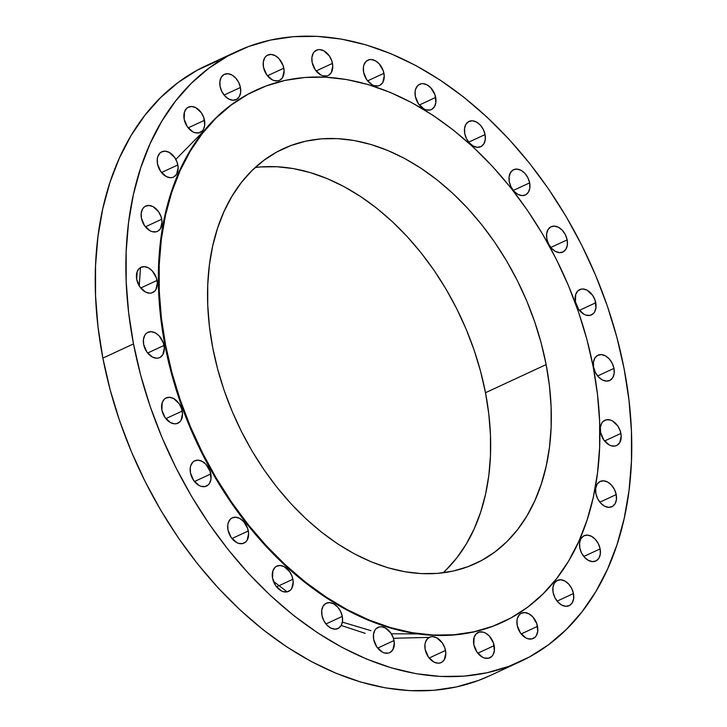 <?xml version="1.0" encoding="UTF-8"?>
<svg xmlns="http://www.w3.org/2000/svg" width="727" height="727" viewBox="0 0 727 727"><rect width="100%" height="100%" fill="white"/><g stroke="black" fill="none" stroke-linecap="round" stroke-linejoin="round"><path stroke-width="1.09" d="M161.748 219.236A13.94 9.578 -114.9 0 1 157.441 231.368A13.94 9.578 -114.9 0 1 141.411 218.2L144.546 225.661L150.044 230.777L152.097 231.631L156.069 231.831L157.832 231.168L160.576 228.469L162.048 221.817L161.049 216.646L158.613 211.784L153.106 206.668L149.026 205.459L145.327 206.268L143.81 207.404L142.583 208.976L141.211 213.165L141.411 218.2A13.94 9.578 -114.9 0 1 145.718 206.077A13.94 9.578 -114.9 0 1 161.748 219.236L145.4 226.815L161.748 219.236M177.833 164.947A13.94 9.578 -114.9 0 1 173.526 177.079A13.94 9.578 -114.9 0 1 157.505 163.911L160.631 171.372L166.138 176.488L170.218 177.697L172.154 177.542L173.917 176.879L176.661 174.171L178.133 167.528L177.134 162.348L174.698 157.495L169.2 152.379L165.111 151.171L161.412 151.979L159.895 153.115L157.795 156.632L157.296 158.877L157.505 163.911A13.94 9.578 -114.9 0 1 161.803 151.789A13.94 9.578 -114.9 0 1 177.833 164.947L161.494 172.526L177.833 164.947M204.505 120.282A13.94 9.578 -114.9 0 1 200.207 132.414A13.94 9.578 -114.9 0 1 184.176 119.246L187.312 126.707L192.809 131.823L194.863 132.677L198.825 132.877L202.115 131.087L203.333 129.515L204.714 125.326L203.814 117.692L201.379 112.83L195.872 107.714L191.792 106.505L188.093 107.314L186.566 108.45L184.467 111.967L184.176 119.246A13.94 9.578 -114.9 0 1 188.484 107.123A13.94 9.578 -114.9 0 1 204.505 120.282L188.166 127.861L204.505 120.282M220.099 86.449L221.853 91.566L224.888 95.982L228.732 99.026L232.822 100.235L236.52 99.417L239.265 96.718L240.637 92.52L240.428 87.485A13.94 9.578 -114.9 0 1 236.13 99.617A13.94 9.578 -114.9 0 1 220.099 86.449L220.099 86.449A13.94 9.578 -114.9 0 1 224.407 74.327A13.94 9.578 -114.9 0 1 240.428 87.485L238.683 82.378L235.648 77.962L231.795 74.917L227.715 73.709L224.016 74.517L221.272 77.226L219.899 81.415L220.099 86.449M224.089 95.064L240.428 87.485L224.089 95.064M283.803 68.202A13.94 9.578 -114.9 0 1 279.504 80.334A13.94 9.578 -114.9 0 1 263.474 67.166L266.609 74.617L272.107 79.734L274.161 80.588L278.132 80.788L279.895 80.134L282.639 77.425L284.112 70.783L283.112 65.603L279.023 58.669L275.169 55.634L271.089 54.425L267.391 55.234L265.873 56.37L264.646 57.942L263.274 62.131L263.474 67.166A13.94 9.578 -114.9 0 1 267.781 55.034A13.94 9.578 -114.9 0 1 283.803 68.202L267.463 75.772L283.803 68.202M332.457 63.394A13.94 9.578 -114.9 0 1 328.15 75.517A13.94 9.578 -114.9 0 1 312.128 62.358L315.254 69.81L320.761 74.926L322.815 75.781L326.777 75.981L328.54 75.326L331.285 72.618L332.757 65.966L331.757 60.795L329.322 55.934L323.824 50.817L319.735 49.609L317.799 49.763L314.518 51.562L313.292 53.126L311.919 57.324L312.128 62.358A13.94 9.578 -114.9 0 1 316.427 50.227A13.94 9.578 -114.9 0 1 332.457 63.394L316.118 70.964L332.457 63.394M383.938 73.3A13.94 9.578 -114.9 0 1 379.63 85.432A13.94 9.578 -114.9 0 1 363.609 72.264L366.735 79.725L372.242 84.841L374.296 85.686L378.258 85.895L380.021 85.232L382.765 82.524L384.238 75.881L383.247 70.701L379.158 63.767L375.305 60.732L371.215 59.523L369.28 59.678L365.999 61.468L363.9 64.985L363.4 67.229L363.609 72.264A13.94 9.578 -114.9 0 1 367.907 60.141A13.94 9.578 -114.9 0 1 383.938 73.3L367.598 80.87L383.938 73.3M435.673 97.427A13.94 9.578 -114.9 0 1 431.365 109.559A13.94 9.578 -114.9 0 1 415.344 96.4L418.47 103.852L423.977 108.968L426.031 109.822L429.993 110.022L431.756 109.368L434.501 106.66L435.873 102.471L434.982 94.837L430.893 87.903L427.04 84.859L422.95 83.65L421.015 83.805L417.734 85.595L415.635 89.112L415.135 91.357L415.344 96.4A13.94 9.578 -114.9 0 1 419.643 84.268A13.94 9.578 -114.9 0 1 435.673 97.427L419.334 105.006L435.673 97.427M464.735 133.541L466.489 138.657L469.515 143.065L473.368 146.109L477.457 147.317L481.147 146.509L483.891 143.801L485.272 139.611L485.063 134.577A13.94 9.578 -114.9 0 1 480.765 146.7A13.94 9.578 -114.9 0 1 464.735 133.541L464.735 133.541A13.94 9.578 -114.9 0 1 469.042 121.409A13.94 9.578 -114.9 0 1 485.063 134.577L483.319 129.461L480.283 125.044L476.43 122L472.35 120.791L468.651 121.609L465.907 124.317L464.535 128.506L464.735 133.541M468.724 142.147L485.063 134.577L468.724 142.147M509.309 181.832L511.063 186.948L514.098 191.355L517.942 194.4L522.031 195.608L525.73 194.8L528.474 192.092L529.847 187.902L529.638 182.868A13.94 9.578 -114.9 0 1 525.339 194.99A13.94 9.578 -114.9 0 1 509.309 181.832L509.309 181.832A13.94 9.578 -114.9 0 1 513.616 169.7A13.94 9.578 -114.9 0 1 529.638 182.868L527.893 177.751L524.858 173.335L521.005 170.291L516.924 169.091L513.226 169.9L510.481 172.608L509.109 176.797L509.309 181.832M513.298 190.438L529.638 182.868L513.298 190.438M546.831 238.847L548.585 243.963L551.62 248.38L555.464 251.424L559.554 252.632L563.252 251.815L565.997 249.116L567.369 244.917L567.16 239.883A13.94 9.578 -114.9 0 1 562.862 252.015A13.94 9.578 -114.9 0 1 546.831 238.847L546.831 238.847A13.94 9.578 -114.9 0 1 551.139 226.724A13.94 9.578 -114.9 0 1 567.16 239.883L565.415 234.776L562.38 230.359L558.527 227.315L554.447 226.106L550.748 226.915L548.004 229.623L546.631 233.812L546.831 238.847M550.821 247.462L567.16 239.883L550.821 247.462M595.749 302.777A13.94 9.578 -114.9 0 1 591.451 314.9A13.94 9.578 -114.9 0 1 575.421 301.741L578.556 309.193L584.054 314.309L586.107 315.164L590.079 315.364L593.359 313.573L594.577 312.001L595.958 307.812L595.059 300.178L592.623 295.316L587.116 290.2L583.036 288.992L581.1 289.146L577.82 290.945L575.711 294.462L575.421 301.741A13.94 9.578 -114.9 0 1 579.728 289.61A13.94 9.578 -114.9 0 1 595.749 302.777L579.41 310.347L595.749 302.777M593.641 367.344L595.395 372.46L598.421 376.868L602.274 379.912L606.363 381.121L610.053 380.312L612.797 377.604L614.17 373.414L613.97 368.38A13.94 9.578 -114.9 0 1 609.662 380.503A13.94 9.578 -114.9 0 1 593.641 367.344L593.641 367.344A13.94 9.578 -114.9 0 1 597.939 355.212A13.94 9.578 -114.9 0 1 613.97 368.38L612.216 363.264L609.19 358.847L605.337 355.803L601.247 354.594L597.558 355.412L594.813 358.12L593.432 362.31L593.641 367.344M597.63 375.95L613.97 368.38L597.63 375.95M620.903 433.41A13.94 9.578 -114.9 0 1 616.605 445.533A13.94 9.578 -114.9 0 1 600.575 432.374L603.71 439.826L609.208 444.942L611.262 445.796L615.233 445.996L616.996 445.342L619.74 442.634L621.212 435.982L620.213 430.811L617.777 425.949L612.27 420.833L610.217 419.979L606.254 419.779L602.974 421.578L601.747 423.141L600.375 427.34L600.575 432.374A13.94 9.578 -114.9 0 1 604.882 420.242A13.94 9.578 -114.9 0 1 620.903 433.41L604.564 440.98L620.903 433.41M595.886 493.569L597.639 498.677L600.666 503.093L604.519 506.137L608.599 507.346L612.298 506.537L615.042 503.829L616.414 499.64L616.214 494.596A13.94 9.578 -114.9 0 1 611.907 506.728A13.94 9.578 -114.9 0 1 595.886 493.569L595.886 493.569A13.94 9.578 -114.9 0 1 600.184 481.438A13.94 9.578 -114.9 0 1 616.214 494.596L614.46 489.489L611.434 485.073L607.581 482.028L603.492 480.82L599.802 481.628L597.058 484.336L595.677 488.526L595.886 493.569M599.875 502.175L616.214 494.596L599.875 502.175M579.801 547.858L581.545 552.965L584.581 557.382L588.434 560.426L592.514 561.635L596.213 560.826L598.957 558.118L600.329 553.929L600.129 548.894A13.94 9.578 -114.9 0 1 595.822 561.017A13.94 9.578 -114.9 0 1 579.801 547.858L579.801 547.858A13.94 9.578 -114.9 0 1 584.099 535.726A13.94 9.578 -114.9 0 1 600.129 548.894L598.376 543.778L595.34 539.361L591.496 536.317L587.407 535.108L583.708 535.926L580.964 538.625L579.592 542.815L579.801 547.858M583.79 556.464L600.129 548.894L583.79 556.464M553.12 592.514L554.874 597.63L557.909 602.047L561.753 605.091L565.842 606.3L569.532 605.482L572.276 602.783L573.658 598.594L573.449 593.55A13.94 9.578 -114.9 0 1 569.15 605.682A13.94 9.578 -114.9 0 1 553.12 592.514L553.12 592.514A13.94 9.578 -114.9 0 1 557.427 580.391A13.94 9.578 -114.9 0 1 573.449 593.55L571.704 588.443L568.668 584.026L564.815 580.982L560.735 579.773L557.036 580.582L554.292 583.29L552.92 587.48L553.12 592.514M557.109 601.129L573.449 593.55L557.109 601.129M537.526 626.347A13.94 9.578 -114.9 0 1 533.218 638.479A13.94 9.578 -114.9 0 1 517.197 625.32L520.332 632.772L525.83 637.888L527.884 638.742L531.846 638.942L535.136 637.152L536.353 635.58L537.726 631.39L536.835 623.757L532.746 616.823L528.892 613.779L524.803 612.57L521.114 613.379L519.587 614.515L517.488 618.032L516.988 620.276L517.197 625.32A13.94 9.578 -114.9 0 1 521.495 613.188A13.94 9.578 -114.9 0 1 537.526 626.347L521.186 633.926L537.526 626.347M494.151 645.64A13.94 9.578 -114.9 0 1 489.853 657.771A13.94 9.578 -114.9 0 1 473.822 644.604L476.957 652.055L482.455 657.172L484.509 658.026L488.471 658.226L491.761 656.436L492.979 654.863L494.36 650.674L493.46 643.041L489.371 636.107L485.518 633.063L483.464 632.217L479.502 632.008L476.212 633.808L474.113 637.325L473.822 644.604A13.94 9.578 -114.9 0 1 478.13 632.472A13.94 9.578 -114.9 0 1 494.151 645.64L477.812 653.209L494.151 645.64M445.506 650.447A13.94 9.578 -114.9 0 1 441.198 662.579A13.94 9.578 -114.9 0 1 425.177 649.411L428.303 656.872L433.81 661.988L437.89 663.197L439.826 663.042L441.589 662.379L444.333 659.671L445.805 653.028L444.806 647.848L442.37 642.995L436.872 637.879L432.783 636.67L430.847 636.825L427.567 638.615L425.468 642.132L424.968 644.376L425.177 649.411A13.94 9.578 -114.9 0 1 429.475 637.288A13.94 9.578 -114.9 0 1 445.506 650.447L429.166 658.026L445.506 650.447M394.025 640.542A13.94 9.578 -114.9 0 1 389.717 652.664A13.94 9.578 -114.9 0 1 373.687 639.506L376.822 646.957L382.329 652.074L384.374 652.928L388.345 653.128L390.108 652.473L392.853 649.765L394.325 643.113L393.325 637.942L390.89 633.081L385.383 627.964L381.302 626.756L379.367 626.91L376.086 628.71L374.859 630.282L373.487 634.471L373.687 639.506A13.94 9.578 -114.9 0 1 377.995 627.374A13.94 9.578 -114.9 0 1 394.025 640.542L377.686 648.111L394.025 640.542M321.952 615.369L323.706 620.485L326.741 624.902L330.594 627.946L334.674 629.155L338.373 628.337L341.117 625.638L342.49 621.44L342.29 616.405A13.94 9.578 -114.9 0 1 337.982 628.537A13.94 9.578 -114.9 0 1 321.952 615.369L321.952 615.369A13.94 9.578 -114.9 0 1 326.259 603.246A13.94 9.578 -114.9 0 1 342.29 616.405L340.536 611.298L337.501 606.881L333.648 603.837L329.567 602.628L325.869 603.437L323.124 606.145L321.752 610.335L321.952 615.369M325.941 623.984L342.29 616.405L325.941 623.984M292.89 579.265A13.94 9.578 -114.9 0 1 288.592 591.396A13.94 9.578 -114.9 0 1 272.561 578.229L275.697 585.689L281.195 590.806L283.248 591.651L287.21 591.86L290.5 590.06L291.718 588.488L293.199 581.845L292.199 576.665L289.764 571.813L284.257 566.697L280.177 565.488L276.478 566.297L274.96 567.433L272.852 570.949L272.561 578.229A13.94 9.578 -114.9 0 1 276.869 566.106A13.94 9.578 -114.9 0 1 292.89 579.265L276.551 586.843L292.89 579.265M248.316 530.974A13.94 9.578 -114.9 0 1 244.008 543.105A13.94 9.578 -114.9 0 1 227.987 529.938L231.122 537.389L236.62 542.506L238.674 543.36L242.636 543.56L245.926 541.769L247.144 540.197L248.616 533.554L247.625 528.375L243.536 521.441L239.683 518.406L235.593 517.197L231.904 518.006L230.377 519.142L228.278 522.658L227.778 524.903L227.987 529.938A13.94 9.578 -114.9 0 1 232.286 517.806A13.94 9.578 -114.9 0 1 248.316 530.974L231.977 538.543L248.316 530.974M210.794 473.949A13.94 9.578 -114.9 0 1 206.486 486.081A13.94 9.578 -114.9 0 1 190.465 472.923L193.6 480.374L199.098 485.491L201.152 486.345L205.114 486.545L208.404 484.755L209.621 483.182L210.994 478.993L210.103 471.36L206.014 464.426L202.161 461.381L198.071 460.173L194.382 460.982L192.855 462.118L190.756 465.634L190.256 467.879L190.465 472.923A13.94 9.578 -114.9 0 1 194.763 460.791A13.94 9.578 -114.9 0 1 210.794 473.949L194.454 481.528L210.794 473.949M182.204 411.064A13.94 9.578 -114.9 0 1 177.906 423.196A13.94 9.578 -114.9 0 1 161.876 410.028L165.011 417.489L170.509 422.605L174.598 423.814L176.534 423.659L179.814 421.86L181.032 420.288L182.513 413.645L181.514 408.465L179.078 403.612L173.571 398.496L169.491 397.287L165.792 398.096L164.275 399.232L162.166 402.749L161.876 410.028A13.94 9.578 -114.9 0 1 166.183 397.905A13.94 9.578 -114.9 0 1 182.204 411.064L165.865 418.643L182.204 411.064M157.05 280.431A13.94 9.578 -114.9 0 1 152.743 292.563A13.94 9.578 -114.9 0 1 136.721 279.395L139.857 286.856L145.355 291.972L149.444 293.181L151.37 293.026L154.66 291.227L155.878 289.655L157.35 283.012L156.36 277.832L152.27 270.907L148.417 267.863L144.328 266.655L140.638 267.463L139.111 268.599L137.012 272.116L136.721 279.395A13.94 9.578 -114.9 0 1 141.029 267.272A13.94 9.578 -114.9 0 1 157.05 280.431L140.711 288.01L157.05 280.431M163.984 345.461A13.94 9.578 -114.9 0 1 159.686 357.593A13.94 9.578 -114.9 0 1 143.655 344.425L146.79 351.877L152.288 357.002L156.378 358.202L158.313 358.047L160.076 357.393L162.821 354.685L164.293 348.042L163.293 342.862L159.204 335.929L155.351 332.893L151.271 331.685L147.572 332.493L146.054 333.629L144.827 335.202L143.455 339.391L143.655 344.425A13.94 9.578 -114.9 0 1 147.963 332.294A13.94 9.578 -114.9 0 1 163.984 345.461L147.645 353.031L163.984 345.461M417.552 633.917L391.344 633.78M370.924 630.654L342.39 622.121M287.174 591.869L273.434 581.318M341.208 625.474L365.163 633.326M393.443 638.288L429.239 637.397M133.495 343.907A336.383 231.122 -114.9 0 1 237.356 51.208A336.383 231.122 -114.9 0 1 624.139 368.898L628.991 400.204L631.445 431.093L631.463 461.263L629.046 490.425L624.22 518.287L617.032 544.605L607.554 569.096L595.867 591.551L582.091 611.734L566.351 629.455L548.812 644.549L529.638 656.872L509.009 666.295L487.126 672.739L464.199 676.137L440.444 676.455L416.108 673.693L391.399 667.868L366.581 659.044L341.872 647.312L317.526 632.772L293.763 615.578L270.826 595.876L248.925 573.876L228.278 549.785L209.076 523.822L191.51 496.259L175.752 467.334L161.948 437.354L150.225 406.584L140.711 375.341L133.495 343.907L128.634 312.601L126.18 281.712L126.162 251.542L128.579 222.38L133.405 194.509L140.593 168.201L150.08 143.71L161.767 121.255L175.543 101.071L191.274 83.351L208.813 68.256L227.996 55.934L248.625 46.501L270.508 40.067L293.435 36.668L317.181 36.35L341.526 39.113L366.226 44.938L391.044 53.762L415.753 65.494L440.099 80.034L463.862 97.227L486.799 116.92L508.7 138.93L529.347 163.021L548.549 188.975L566.115 216.546L581.873 245.462L595.686 275.451L607.399 306.212L616.914 337.464L624.139 368.898A336.383 231.122 -114.9 0 1 520.268 661.597A336.383 231.122 -114.9 0 1 133.495 343.907L102.861 358.102L133.495 343.907M237.356 51.208L206.732 65.403A336.383 231.122 65.1 0 0 102.861 358.102A336.383 231.122 65.1 0 0 489.644 675.792L520.268 661.597M165.62 345.225A293.172 201.434 -114.9 0 1 256.14 90.13A293.172 201.434 -114.9 0 1 593.232 367.008L597.476 394.298L599.611 421.215L599.621 447.514L597.512 472.923L593.314 497.213L587.043 520.141L578.783 541.497L568.596 561.062L556.591 578.647L542.878 594.095L527.584 607.254L510.872 617.995L492.897 626.211L473.822 631.827L453.839 634.78L433.138 635.062L411.927 632.644L390.399 627.574L368.762 619.886L347.233 609.662L326.014 596.985L305.304 582L285.311 564.834L266.227 545.659L248.225 524.658L231.495 502.039L216.183 478.002L202.451 452.803L190.419 426.667L180.205 399.859L171.908 372.624L165.62 345.225L161.385 317.944L159.249 291.018L159.231 264.728L161.339 239.31L165.538 215.019L171.808 192.092L180.069 170.745L190.256 151.18L202.26 133.586L215.974 118.137L231.268 104.979L247.98 94.246L265.955 86.031L285.029 80.415L305.013 77.453L325.714 77.18L346.924 79.588L368.453 84.659L390.09 92.347L411.618 102.58L432.847 115.248L453.548 130.233L473.541 147.399L492.633 166.574L510.627 187.575L527.357 210.203L542.669 234.23L556.4 259.43L568.432 285.566L578.647 312.383L586.943 339.609L593.232 367.008A293.172 201.434 -114.9 0 1 502.711 622.112A293.172 201.434 -114.9 0 1 165.62 345.225L165.002 345.516L165.62 345.225M255.795 90.284A293.172 201.434 65.1 0 0 255.531 90.412A293.172 201.434 65.1 0 0 165.002 345.516A293.172 201.434 65.1 0 0 502.103 622.394A293.172 201.434 65.1 0 0 502.366 622.267M443.034 572.821A228.587 157.059 65.1 0 0 485.491 392.716L546.141 364.609A228.587 157.059 -114.9 0 1 475.549 563.516A228.587 157.059 -114.9 0 1 212.72 347.624L212.72 347.624A228.587 157.059 -114.9 0 1 283.303 148.717A228.587 157.059 -114.9 0 1 546.141 364.609L485.491 392.716A228.587 157.059 65.1 0 0 255.177 167.528M212.72 347.624L217.627 368.989L224.089 390.226L232.049 411.128L241.437 431.502L252.142 451.158L264.083 469.896L277.123 487.535L291.163 503.902L306.04 518.86L321.634 532.237L337.773 543.932L354.322 553.81L371.115 561.78L387.982 567.778L404.766 571.731L421.306 573.612L437.445 573.394L453.03 571.086L467.897 566.715L481.919 560.308L494.951 551.929L506.873 541.679L517.56 529.629L526.921 515.916L534.863 500.658L541.306 484.009L546.195 466.134L549.476 447.196L551.121 427.376L551.102 406.875L549.439 385.883L546.141 364.609L541.233 343.253L534.763 322.016L526.802 301.105L517.415 280.731L506.71 261.084L494.769 242.345L481.728 224.707L467.697 208.331L452.812 193.382L437.218 179.996L421.078 168.31L404.53 158.431L387.736 150.453L370.87 144.464L354.085 140.502L337.546 138.621L321.407 138.839L305.822 141.147L290.954 145.527L276.932 151.934L263.901 160.303L251.987 170.563L241.291 182.604L231.931 196.326L223.989 211.575L217.546 228.223L212.657 246.108L209.376 265.046L207.74 284.857L207.749 305.358L209.412 326.35L212.72 347.624M255.75 90.312L247.362 94.528L230.65 105.27L215.365 118.419L201.652 133.868L189.647 151.461L179.46 171.027L171.199 192.373L164.929 215.31L160.722 239.592L158.622 265.01L158.631 291.3L160.767 318.226L165.002 345.516L171.299 372.906L179.596 400.141L189.802 426.958L201.833 453.085L215.574 478.293L230.877 502.321L247.616 524.939L265.609 545.941L284.693 565.115L304.695 582.282L325.396 597.276L346.615 609.944L368.153 620.167L389.781 627.855L411.309 632.935L432.529 635.343L453.23 635.071L473.213 632.108L492.279 626.492L502.321 622.294M217.991 60.704L197.362 70.128L178.188 82.451L160.649 97.545L144.909 115.266L131.133 135.449L119.446 157.904L109.968 182.395L102.78 208.713L97.954 236.575L95.537 265.737L95.555 295.907L98.009 326.796L102.861 358.102L110.086 389.536L119.601 420.788L131.314 451.549L145.127 481.538L160.885 510.454L178.451 538.025L197.653 563.979L218.3 588.07L240.201 610.08L263.138 629.773L286.901 646.966L311.247 661.506L335.956 673.238L360.774 682.062L385.474 687.887L409.819 690.65L433.565 690.332L456.492 686.933L478.375 680.499L489.889 675.674M260.766 166.946L276.896 166.728L293.444 168.609L310.229 172.572L327.095 178.56L343.889 186.539L360.428 196.417L376.577 208.104L392.171 221.49L407.047 236.439L421.078 252.814L434.128 270.453L446.069 289.192L456.774 308.839L466.161 329.213L474.122 350.123L480.583 371.361L485.491 392.716L488.798 413.99L490.461 434.982L490.471 455.484L488.835 475.304L485.554 494.242L480.665 512.117L474.222 528.765L466.28 544.023L456.919 557.736L446.224 569.786M139.23 285.893L140.511 267.536M204.887 129.842L175.843 159.367M137.176 271.662L136.685 279.195M256.14 90.13L255.531 90.412M502.711 622.112L502.103 622.394"/></g></svg>
